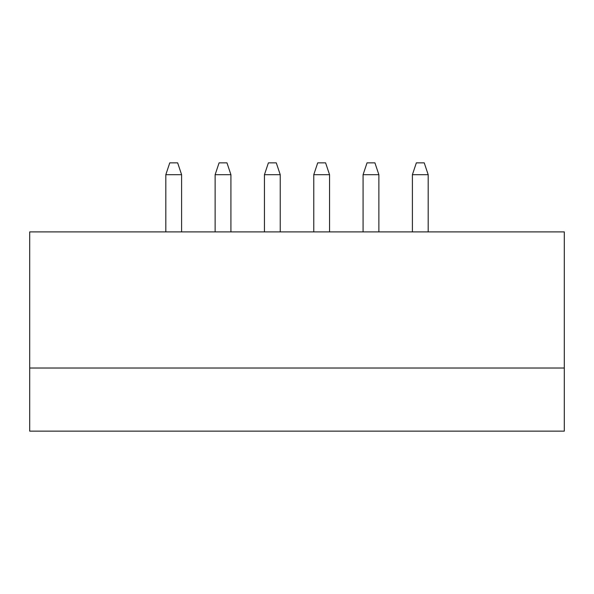 <?xml version="1.0" encoding="UTF-8"?>
<svg xmlns="http://www.w3.org/2000/svg" width="594" height="594" viewBox="0 0 594 594"><rect width="100%" height="100%" fill="white"/><g stroke="black" fill="none" stroke-linecap="round" stroke-linejoin="round"><path stroke-width="0.89" d="M29.7 368.02L29.7 431.14L564.3 431.14L564.3 368.02L29.7 368.02L29.7 231.898L564.3 231.898L564.3 368.02M412.399 231.898L412.399 174.695L416.349 162.86L424.242 162.86L428.185 174.695L412.399 174.695M428.185 231.898L428.185 174.695M363.083 231.898L363.083 174.695L367.033 162.86L374.918 162.86L378.868 174.695L363.083 174.695M378.868 231.898L378.868 174.695M313.766 231.898L313.766 174.695L317.716 162.86L325.601 162.86L329.551 174.695L313.766 174.695M329.551 231.898L329.551 174.695M264.449 231.898L264.449 174.695L268.399 162.86L276.284 162.86L280.234 174.695L264.449 174.695M280.234 231.898L280.234 174.695M215.132 231.898L215.132 174.695L219.082 162.86L226.967 162.86L230.918 174.695L215.132 174.695M230.918 231.898L230.918 174.695M165.815 231.898L165.815 174.695L169.758 162.86L177.651 162.86L181.601 174.695L165.815 174.695M181.601 231.898L181.601 174.695"/></g></svg>
